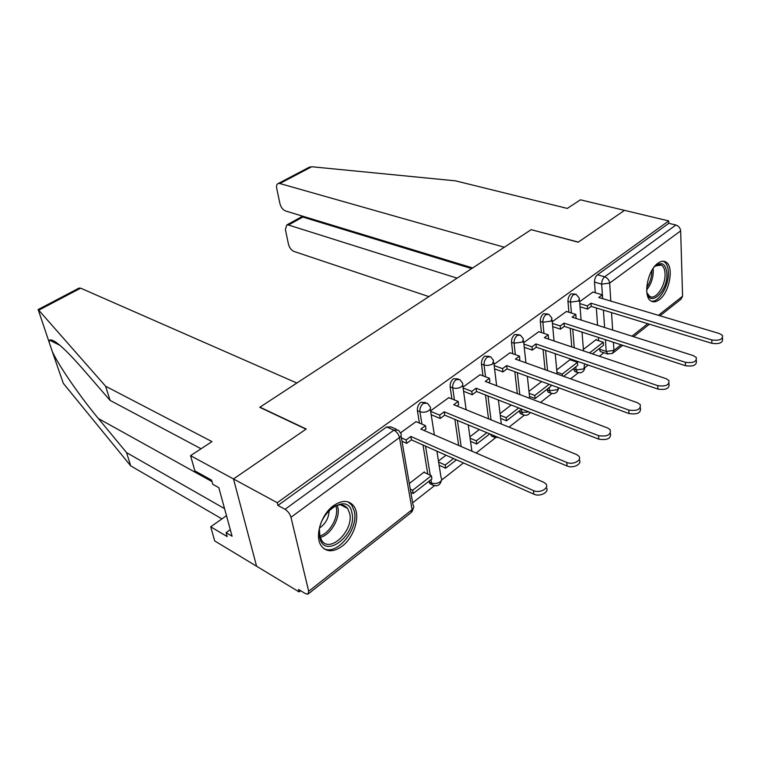 <?xml version="1.0" encoding="UTF-8"?>
<svg xmlns="http://www.w3.org/2000/svg" width="761" height="761" viewBox="0 0 761 761"><rect width="100%" height="100%" fill="white"/><g stroke="black" fill="none" stroke-linecap="round" stroke-linejoin="round"><path stroke-width="1.14" d="M425.656 402.512L420.823 402.303C418.274 404.5 417.123 407.278 417.38 410.626L419.929 411.701C419.682 408.343 420.823 405.556 423.373 403.359L427.444 403.254L429.879 406.412C430.983 407.744 430.64 409.114 428.871 410.531C425.998 412.31 423.011 412.7 419.929 411.701L421.955 424.143M458.17 378.921L453.489 378.721C451.054 380.833 449.932 383.544 450.141 386.854L452.69 387.863C452.491 384.543 453.604 381.822 456.048 379.71L459.758 379.539L462.602 383.154L462.831 385.076L461.451 386.702C458.683 388.405 455.763 388.795 452.69 387.863L454.431 399.944M489.294 356.348L484.767 356.148C482.417 358.184 481.333 360.828 481.485 364.11L484.044 365.052C483.882 361.77 484.976 359.116 487.325 357.08L490.702 356.852L493.528 360.41L492.633 363.91L491.644 364.5L487.801 365.499L484.044 365.052L485.537 376.79M519.116 334.716L514.721 334.526C512.476 336.476 511.411 339.073 511.525 342.307L514.075 343.192C513.96 339.958 515.026 337.361 517.28 335.392L520.362 335.135L523.349 338.835L522.493 342.07L514.075 343.192L515.349 354.636M547.72 313.97L543.449 313.789C541.29 315.672 540.243 318.212 540.32 321.408L542.869 322.245C542.802 319.04 543.839 316.5 546.008 314.607L548.824 314.322L551.944 318.146L551.135 321.123L542.869 322.245L543.953 333.404M575.183 294.06L571.016 293.889C568.943 295.706 567.925 298.198 567.963 301.346L570.503 302.136C570.474 298.968 571.492 296.486 573.566 294.659L576.144 294.355L579.387 298.274L578.617 301.033L570.503 302.136L571.406 313.028M659.34 299.653C669.747 292.319 674.303 265.827 665.704 261.927C663.392 260.709 660.776 261.156 657.865 263.268C647.402 270.298 642.684 296.999 651.064 301.042C653.509 302.44 656.267 301.974 659.34 299.653M342.193 546.151C354.569 537.009 360.876 514.969 353.656 505.903C348.7 500.006 341.974 499.939 333.47 505.704C321.171 514.369 314.436 536.343 321.161 545.694C326.317 552.286 333.328 552.438 342.193 546.151M201.066 448.771L110.069 400.381L105.598 386.217L211.977 441.608L190.554 455.668L194.864 470.878L211.596 480.143L212.738 484.272L218.826 487.658L232.095 536.229L226.093 532.681L227.168 536.581L210.711 526.802L214.707 540.938L299.111 591.925L300.633 590.726M412.671 502.783L434.379 485.746M441.485 480.172L463.449 462.935M476.11 452.995L495.554 437.737M509.052 427.14L524.281 415.183M540.519 402.445L551.868 393.542M558.555 388.291L559.031 387.91M570.598 378.835L578.37 372.738M584.971 367.553L588.158 365.052M599.392 356.234L603.863 352.733M190.554 455.668L233.503 478.964L256.581 566.232L233.503 478.964L277.261 502.717L668.719 220.928L624.515 210.369L578.322 242.093L531.359 229.708M78.773 288.219L80.676 288.172L296.847 383.04L259.739 407.325L305.998 429.166L233.503 478.964L306.226 429.004L259.967 407.173L531.188 229.66L578.16 242.207L624.515 210.369L580.396 199.82L567.287 208.428L455.487 180.842L311.734 166.745L279.81 183.525L278.222 183.515C276.757 184.152 276.253 185.779 276.719 188.376L279.934 203.663C280.952 207.363 282.826 209.798 285.537 210.959L472.676 267.958M299.111 591.925L298.502 589.442L305.399 593.599L307.882 594.208L308.69 591.287L290.968 517.28C289.893 513.818 287.915 511.164 285.033 509.309L393.865 430.155L398.326 430.117L400.543 433.038C401.76 434.483 401.408 435.977 399.487 437.537L290.968 517.28M277.261 502.717L277.936 505.437L285.033 509.309M601.142 351.829L600.296 351.544L599.211 348.614M598.65 340.738L598.422 337.437M597.556 325.261L596.339 307.958M595.264 292.728L594.512 282.084L601.685 284.157C601.685 281.037 602.683 278.583 604.681 276.814L675.901 225.018C678.707 225.979 680.286 227.939 680.657 230.897L682.579 296.229L680.933 299.282L660.034 315.796M675.901 225.018L668.795 223.315L668.719 220.928M570.541 359.915L570.493 359.344L556.719 369.951M566.422 311.468L552.277 321.722M538.817 331.691L523.758 342.612M510.06 352.762L494.022 364.386M480.067 374.726L462.992 387.111M448.762 397.661L430.574 410.845M424.476 472.533L424.372 471.896L409.313 483.492M416.067 421.623L400.476 432.885M431.439 484.377L429.813 483.615L428.938 481.247M427.758 474.046L423.002 444.995M419.416 423.059L417.38 410.626M458.664 445.442L454.869 419.368M451.891 398.916L450.141 386.854M488.524 418.816L485.461 394.978M482.997 375.839L481.485 364.11M521.466 414.079L520.277 413.613L519.249 410.892M517.309 393.618L514.836 371.72M512.809 353.732L511.525 342.307M549.081 392.505L548.025 392.105L546.969 389.309M545.047 369.694L543.069 349.518M541.413 332.557L540.32 321.408M575.62 371.768L574.669 371.435L573.594 368.562M572.938 360.743L572.862 359.782M571.787 346.94L570.217 328.286M568.876 312.238L567.963 301.346M596.377 339.996L596.339 339.435L583.392 349.413M592.943 292.034L579.654 301.679M490.503 434.17L491.378 435.996L492.7 436.538M277.936 505.437L386.655 426.959L391.125 426.95L396.319 429.233M668.795 223.315L597.499 274.769C595.502 276.528 594.503 278.964 594.512 282.084M541.661 381.546L528.962 391.335M511.202 405.014L500.044 413.604M479.363 429.537L469.908 436.824M446.032 455.211L438.46 461.042M722.512 337.894L722.522 338.807C722.969 342.783 719.421 344.286 711.877 343.316L711.82 339.948C719.373 340.909 722.931 339.406 722.493 335.439L719.411 333.546L598.726 297.475L602.312 294.821L602.531 297.989L601.932 298.426M579.806 303.601L587.33 305.903L587.568 309.09L591.211 306.388L590.983 303.201L711.82 339.948M587.33 305.903L590.983 303.201M592.848 292.015L602.312 294.821M592.429 353.894L603.492 345.275L603.292 342.25L589.547 352.923M595.844 339.815L603.292 342.25M591.211 306.388L711.877 343.316M587.568 309.09L580.053 306.769M531.349 229.556L504.315 247.249L279.81 183.525M308.652 167.544L311.734 166.745M301.413 216.885L302.83 217.056L288.467 225.018L286.773 224.98L285.375 229.518L288.476 244.243C289.465 247.82 291.301 250.226 293.984 251.444L428.89 296.619M288.467 225.018L457.095 278.155M302.65 216.172L302.83 217.056L471.687 268.604M286.773 224.98L301.556 216.799L301.346 215.772M80.676 288.172L38.754 310.203L38.136 309.556M110.069 400.381L82.036 368.058C64 347.625 53.184 338.322 49.598 340.157L49.104 342.089L52.224 351.373C57.846 364.177 79.429 395.901 98.416 418.569L126.545 452.605L224.562 508.652M38.754 310.203L105.598 386.217M226.474 515.673L210.711 526.802M52.224 351.373L63.334 383.382L130.721 465.856L126.545 452.605M130.721 465.856L221.908 518.897M230.307 529.666L226.093 532.681M653.984 267.235C661.252 260.956 665.571 263.011 666.921 273.399C668.158 291.358 649.133 308.671 646.736 291.377M647.126 293.109L649.647 296.343C655.64 300.624 665.837 285.48 665.038 273.656C664.819 269.299 663.592 266.436 661.357 265.066L655.278 265.96M651.159 301.099C658.836 303.021 669.223 285.527 668.405 272.267C668.139 266.835 666.617 263.268 663.83 261.565L663.145 261.251M351.982 513.038C357.451 534.488 324.31 560.381 319.772 537.542C313.96 515.254 348.348 489.789 351.982 513.038M319.477 530.075L319.848 535.982L321.58 540.224C329.751 554.16 354.141 530.379 349.66 513.323L347.596 508.434C343.449 503.525 337.855 503.592 330.826 508.633M319.82 527.839C325.813 523.463 328.933 517.575 329.19 510.165M323.52 548.377C336.59 556.453 358.926 529.123 354.312 511.259L351.706 505.085L348.062 501.87M696.334 360.153L696.344 360.866C696.895 365.128 693.271 366.735 685.471 365.699L685.376 362.293C693.185 363.32 696.819 361.713 696.267 357.47L693.29 355.606L572.082 317.185L575.82 314.417L576.077 317.622L575.297 318.203M552.429 323.425L560.22 325.955L560.505 329.18L564.301 326.364L564.015 323.149L685.376 362.293M560.22 325.955L564.015 323.149M566.327 311.43L575.82 314.417M563.616 376.334L577.713 365.356L577.466 362.303L562.265 374.098L562.427 375.915M556.928 372.196L562.265 374.098M569.999 359.725L577.466 362.303M564.301 326.364L685.471 365.699M560.505 329.18L552.724 326.64M668.976 383.411L668.995 383.915C669.67 388.462 665.961 390.193 657.885 389.09L657.732 385.646C665.827 386.74 669.537 385.018 668.862 380.471L666.018 378.645L544.334 337.703L548.224 334.83L548.538 338.065L547.559 338.788M523.91 344.067L531.968 346.854L532.31 350.108L536.267 347.178L535.934 343.924L657.732 385.646M531.968 346.854L535.934 343.924M538.721 331.653L548.224 334.83M529.171 393.332L534.783 395.444L535.107 398.545L550.897 386.246L550.764 384.885M535.107 398.545L529.504 396.414M534.783 395.444L549.147 384.295M536.267 347.178L657.885 389.09M532.31 350.108L524.253 347.311M640.362 407.725L640.372 407.991C641.19 412.871 637.404 414.726 629.024 413.546L628.824 410.065C637.214 411.235 641.009 409.38 640.191 404.519L637.49 402.75L515.416 359.097L519.478 356.1L519.83 359.373L518.641 360.257M494.165 365.565L502.526 368.638L502.916 371.929L507.035 368.866L506.655 365.584L628.824 410.065M502.526 368.638L506.655 365.584M509.946 352.724L519.478 356.1M500.253 415.316L506.16 417.675L506.531 420.804L521.599 409.066M506.531 420.804L500.643 418.436M506.16 417.675L518.698 407.934M507.035 368.866L629.024 413.546M502.916 371.929L494.564 368.847M610.408 433.18L610.408 433.18C611.378 438.422 607.506 440.41 598.802 439.164L598.546 435.644C607.259 436.881 611.14 434.892 610.17 429.67L607.62 427.977L485.252 381.413L489.485 378.284L489.903 381.584L488.476 382.64M463.107 387.977L471.791 391.373L472.239 394.702L476.548 391.506L476.101 388.186L598.546 435.644M471.791 391.373L476.101 388.186M479.953 374.688L489.485 378.284M470.098 438.212L476.319 440.847L476.747 444.005L489.761 433.865M476.747 444.005L470.536 441.361M476.319 440.847L486.859 432.657M476.548 391.506L598.802 439.164M472.239 394.702L463.573 391.287M579.102 459.701C582.793 463.772 573.242 468.843 567.126 466.008L566.802 462.46C573.033 465.332 582.669 460.072 578.693 456.02L576.324 454.422L453.746 404.719L458.17 401.447L458.655 404.785L456.981 406.022M430.659 411.359L439.687 415.125L440.2 418.483L444.7 415.145L444.196 411.787L566.802 462.46M439.687 415.125L444.196 411.787M448.648 397.613L458.17 401.447M438.621 462.07L445.175 465.028L445.67 468.205L456.438 459.825M445.67 468.205L439.116 465.237M445.175 465.028L453.537 458.541M444.7 415.145L567.126 466.008M440.2 418.483L431.183 414.697M546.255 487.497C550.032 491.815 540.072 497.247 533.889 494.184L533.499 490.598C539.891 493.746 550.022 487.906 545.656 483.644L543.487 482.16L420.833 429.071L425.456 425.646L425.998 429.023L424.048 430.469M401.37 437.841L406.117 439.953L406.707 443.34L411.406 439.848L410.835 436.462L533.499 490.598M406.117 439.953L410.835 436.462M415.934 421.565L425.456 425.646M413.223 493.489L431.906 478.926L431.392 475.73L412.662 490.274L413.223 493.489L410.854 492.348M410.293 489.133L412.662 490.274M423.896 472.267L431.392 475.73M411.406 439.848L533.889 494.184M406.707 443.34L401.96 441.218M308.69 591.287L412.101 509.68L399.487 437.537C398.631 434.189 396.757 431.734 393.865 430.155L386.655 426.959M599.24 349.118L606.203 351.43L605.423 339.71M604.595 327.487L603.425 310.127M602.655 298.645L601.685 284.157L609.666 283.073L610.807 301.08M611.54 312.609L612.653 330.036M613.423 342.317L613.937 350.393L621.052 344.79M631.972 336.162L647.773 323.701M658.408 315.311L682.579 296.229M680.657 230.897L609.666 283.073C609.19 280 607.535 277.917 604.681 276.814L597.499 274.769M429.023 481.78L431.497 482.94L430.964 479.658M430.241 475.197L425.523 446.108M461.156 446.526L457.39 420.414M491.016 419.834L487.982 395.958M519.316 411.406L521.789 412.386L521.437 409.19M519.801 394.569L517.356 372.652M547.016 389.822L549.49 390.735L549.185 387.577M547.54 370.588L545.589 350.393M573.642 369.066L576.106 369.932L575.849 366.802M575.421 361.599L575.345 360.638M574.279 347.777L572.738 329.104M577.951 372.624L577.142 372.3L576.106 369.932L583.963 368.895L584.515 363.806M551.392 393.408L550.498 393.028L549.49 390.735L557.49 389.689L558.65 387.768M523.758 415.04L522.759 414.583L521.789 412.386L528.962 411.939M494.964 437.556L493.86 437.023L492.985 435.206M433.627 485.518L432.296 484.776L431.497 482.94C434.493 484.025 437.375 483.663 440.134 481.846C441.827 480.391 442.131 478.954 441.047 477.537L436.909 451.159M607.982 354.131L606.203 351.43L613.937 350.393L612.405 353.456L607.249 353.855L600.296 351.544M401.018 435.777L413.052 505C414.26 506.522 413.936 508.082 412.101 509.68L410.997 512.686L308.576 593.656M38.231 309.727L49.104 342.089M211.996 481.589L98.416 418.569M653.1 268.471L653.28 270.45C653.28 277.898 651.074 284.376 646.669 289.884M646.717 287.591C650.208 282.379 651.92 276.662 651.863 270.44M337.256 505.209L337.817 507.159C340.538 518.041 330.626 535.183 320.238 537.399M319.848 535.991C329.722 533.366 338.788 517.214 336.219 506.94L335.886 505.665M574.669 371.435L577.142 372.3C581.233 373.546 583.801 372.072 584.848 367.867M579.53 300.062L581.09 320.039M582.032 332.119L583.506 350.888M548.025 392.105L550.498 393.028C554.702 394.417 557.347 392.933 558.441 388.567M520.277 413.613L522.759 414.583C525.861 415.991 528.372 415.278 530.284 412.452M491.378 435.996L493.86 437.023L498.655 437.556M429.813 483.615L432.296 484.776C437.071 486.954 440.124 485.432 441.466 480.22M552.125 320.067L554.046 340.976M555.226 353.703L557.09 374.003M523.568 340.899L525.918 362.854M527.354 376.305L529.704 398.336M493.803 362.617L496.638 385.751M498.379 400.01L501.318 424.01M462.736 385.285L466.141 409.741M468.253 424.923L471.906 451.178M430.279 408.942L434.36 434.931M411.882 511.896L413.546 507.891M613.309 352.743L622.698 345.323M633.618 336.685L649.409 324.196M309.622 167.03L278.222 183.515M60.119 345.456L49.598 340.157M79.249 287.972L38.06 309.594M659.292 264.514L661.357 265.066M340.519 504.771L347.596 508.434"/></g></svg>
